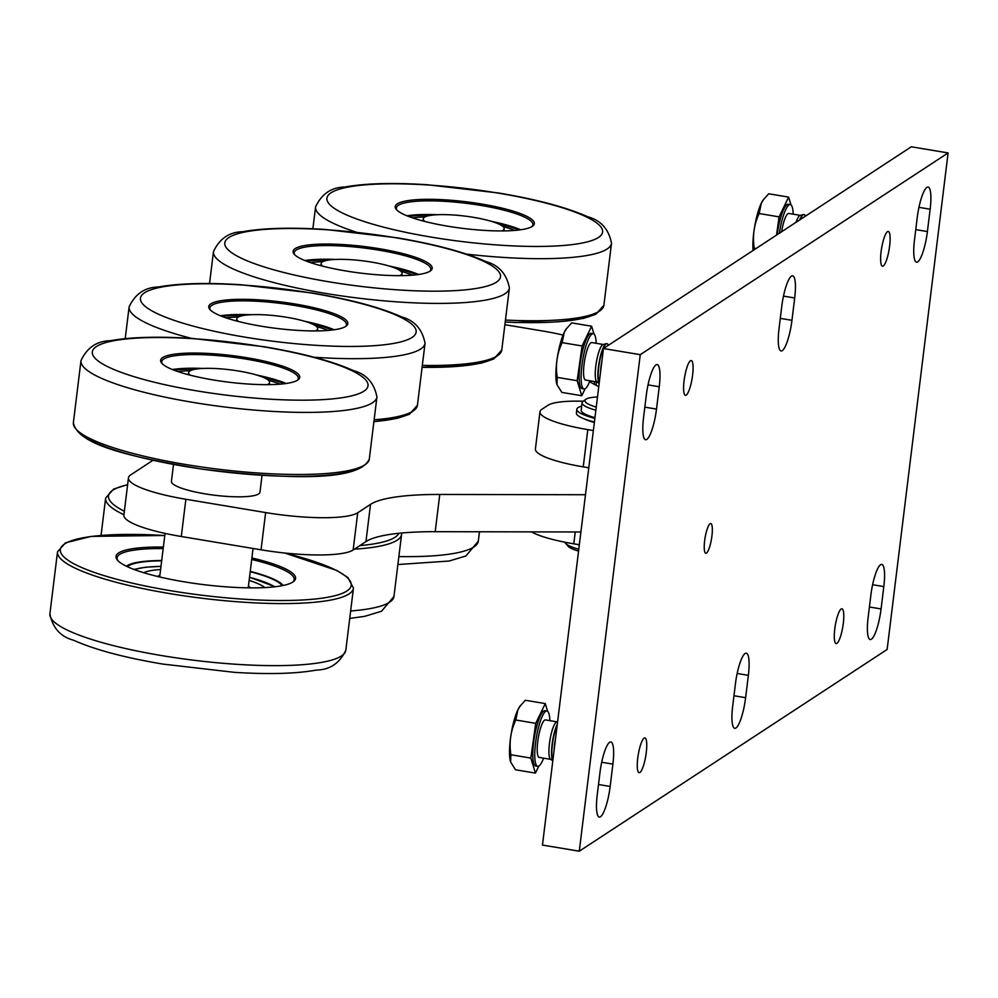 <?xml version="1.0" encoding="UTF-8"?>
<svg xmlns="http://www.w3.org/2000/svg" width="998" height="998" viewBox="0 0 998 998"><rect width="100%" height="100%" fill="white"/><g stroke="black" fill="none" stroke-linecap="round" stroke-linejoin="round"><path stroke-width="1.5" d="M603.441 348.527L542.463 845.069L579.277 851.207L640.242 354.677L603.441 348.527L911.286 146.793L948.1 152.931L887.135 649.473L579.277 851.207M834.777 628.99A17.627 3.817 -80.5 0 1 841.938 608.805A17.627 3.817 -80.5 0 1 842.799 626.831A17.627 3.817 -80.5 0 1 836.137 643.585A17.627 3.817 -80.5 0 1 834.777 628.99M881.109 251.621A17.627 3.817 -80.5 0 1 888.27 231.449A17.627 3.817 -80.5 0 1 889.131 249.463A17.627 3.817 -80.5 0 1 882.469 266.216A17.627 3.817 -80.5 0 1 881.109 251.621M684.079 380.737A17.627 3.817 -80.5 0 1 691.24 360.552A17.627 3.817 -80.5 0 1 692.101 378.579A17.627 3.817 -80.5 0 1 685.439 395.333A17.627 3.817 -80.5 0 1 684.079 380.737M637.747 758.106A17.627 3.817 -80.5 0 1 644.908 737.921A17.627 3.817 -80.5 0 1 645.768 755.935A17.627 3.817 -80.5 0 1 639.107 772.702A17.627 3.817 -80.5 0 1 637.747 758.106M745.618 697.689A26.759 5.788 -80.5 0 1 734.74 728.315A26.759 5.788 -80.5 0 1 732.682 706.16L735.426 683.817A26.759 5.788 -80.5 0 1 746.304 653.191A26.759 5.788 -80.5 0 1 748.363 675.347L745.618 697.689L733.967 695.743M610.165 786.461A26.759 5.788 -80.5 0 1 599.287 817.088A26.759 5.788 -80.5 0 1 597.228 794.932L599.973 772.589A26.759 5.788 -80.5 0 1 610.838 741.951A26.759 5.788 -80.5 0 1 612.897 764.106L610.165 786.461L598.513 784.515M927.404 231.561A26.759 5.788 -80.5 0 1 916.538 262.187A26.759 5.788 -80.5 0 1 914.48 240.031L917.224 217.689A26.759 5.788 -80.5 0 1 928.09 187.063A26.759 5.788 -80.5 0 1 930.148 209.218L927.404 231.561L915.752 229.615M791.95 320.321A26.759 5.788 -80.5 0 1 781.085 350.959A26.759 5.788 -80.5 0 1 779.014 328.804L781.758 306.448A26.759 5.788 -80.5 0 1 792.637 275.822A26.759 5.788 -80.5 0 1 794.695 297.978L791.95 320.321L780.299 318.374M881.072 608.93A26.759 5.788 -80.5 0 1 870.206 639.556A26.759 5.788 -80.5 0 1 868.135 617.4L870.88 595.058A26.759 5.788 -80.5 0 1 881.758 564.419A26.759 5.788 -80.5 0 1 883.816 586.587L881.072 608.93L869.42 606.984M656.497 409.093A26.759 5.788 -80.5 0 1 645.619 439.719A26.759 5.788 -80.5 0 1 643.56 417.563L646.305 395.22A26.759 5.788 -80.5 0 1 657.183 364.594A26.759 5.788 -80.5 0 1 659.241 386.75L656.497 409.093L644.845 407.147M704.638 540.779A15.082 3.268 -80.5 0 1 710.763 523.513A15.082 3.268 -80.5 0 1 711.499 538.92A15.082 3.268 -80.5 0 1 705.798 553.254A15.082 3.268 -80.5 0 1 704.638 540.779M640.242 354.677L948.1 152.931M594.359 422.478A38.61 7.385 -173 0 1 584.753 419.085M593.361 430.562L587.81 429.627A63.71 12.188 -173 0 1 539.968 411.775A63.71 12.188 -173 0 1 541.852 409.305L548.014 405.263A63.71 12.188 -173 0 1 583.256 401.246M539.968 411.775L535.402 449.025A63.71 12.188 7 0 0 583.244 466.864L588.795 467.8M531.348 531.884A63.71 12.188 7 0 0 573.788 543.835L579.339 544.758M578.79 549.249A38.223 7.31 -173 0 1 565.592 543.286L567.775 545.981A35.679 6.824 7 0 0 578.566 551.108M565.592 543.286A38.223 7.31 -173 0 1 565.055 542.238M596.243 407.109A35.679 6.824 -173 0 1 585.776 399.337L583.007 401.421A38.223 7.31 7 0 0 582.108 402.755A38.223 7.31 7 0 0 595.856 410.228M585.776 399.337A35.679 6.824 -173 0 1 597.49 396.967M594.945 417.675A38.223 7.31 -173 0 1 581.185 410.203L582.108 402.755M594.858 418.349A43.126 8.246 -173 0 1 576.856 409.242A43.126 8.246 -173 0 1 581.684 406.174M576.856 409.242L576.407 412.972A43.126 8.246 7 0 0 594.409 422.067M585.489 494.734L439.769 494.447A152.906 29.254 7 0 0 370.52 504.364L357.721 512.76A76.447 14.621 -173 0 1 265.63 512.573L185.865 499.262A76.447 14.621 -173 0 1 128.455 477.842A76.447 14.621 -173 0 1 130.726 474.873L152.968 460.29M128.455 477.842L123.889 515.08A76.447 14.621 7 0 0 181.299 536.5L261.052 549.811A76.447 14.621 7 0 0 353.142 549.998L365.954 541.602A152.906 29.254 -173 0 1 435.203 531.684L580.911 531.984M589.618 381.573A152.906 29.254 7 0 0 598.763 386.6M504.888 324.699L542.7 331.012A76.447 14.621 -173 0 1 563.072 335.054M262.037 475.322L259.967 492.214A44.598 8.533 -173 0 1 258.644 493.948A44.598 8.533 -173 0 1 209.755 494.584A44.598 8.533 -173 0 1 171.431 481.335L173.515 464.444M163.36 547.079A90.469 17.303 7 0 0 118.675 552.917A90.469 17.303 7 0 0 117.315 559.99A90.469 17.303 7 0 0 202.507 584.491A90.469 17.303 7 0 0 292.913 582.009A90.469 17.303 7 0 0 293.449 581.622A90.469 17.303 7 0 0 251.895 557.957M292.701 582.133A89.196 17.066 7 0 0 294.173 579.576A89.196 17.066 7 0 0 251.708 559.466M163.173 548.601A89.196 17.066 7 0 0 119.748 554.364A89.196 17.066 7 0 0 117.115 557.832A89.196 17.066 7 0 0 117.914 560.676M161.713 560.527A80.277 15.357 7 0 0 127.12 565.729A80.277 15.357 7 0 0 126.634 566.066A80.277 15.357 7 0 0 126.422 566.24L126.634 566.066M282.933 585.252L283.108 585.477A80.277 15.357 7 0 0 282.933 585.252A80.277 15.357 7 0 0 250.249 571.392M161.676 560.814A79.004 15.107 7 0 0 128.343 565.941A79.004 15.107 7 0 0 127.37 566.689M282.085 585.676A79.004 15.107 7 0 0 250.211 571.692M264.769 587.585A63.635 12.176 7 0 0 249.138 580.412A63.697 12.188 -173 0 1 264.819 587.585M143.65 572.702A63.697 12.188 -173 0 1 160.603 569.534A63.635 12.176 7 0 0 143.712 572.715M250.273 587.859A47.218 9.032 7 0 0 249.525 586.986A47.218 9.032 7 0 0 248.44 586.088A47.268 9.044 -173 0 1 250.311 587.859M159.917 575.21A47.218 9.032 7 0 0 157.709 576.495A47.268 9.044 -173 0 1 158.295 575.996A47.268 9.044 -173 0 1 159.917 575.185M162.262 363.746A68.812 13.161 -173 0 1 161.738 361.7A68.812 13.161 -173 0 1 163.772 359.031A68.812 13.161 -173 0 1 239.196 358.033A68.812 13.161 -173 0 1 298.327 378.479A68.812 13.161 -173 0 1 297.317 380.325M162.699 357.583A70.085 13.411 7 0 0 161.639 363.06A70.085 13.411 7 0 0 228.542 382.159A70.085 13.411 7 0 0 298.09 379.814A70.085 13.411 7 0 0 246.232 357.608A70.085 13.411 7 0 0 162.699 357.583M286.114 383.494A68.812 13.161 7 0 0 256.523 374.999M203.13 368.437A68.812 13.161 7 0 0 172.367 369.522M173.877 370.121A70.085 13.411 -173 0 1 195.421 369.198M263.821 377.593A70.085 13.411 -173 0 1 284.505 383.706M177.993 371.605A63.635 12.176 -173 0 1 180.513 371.306A63.635 12.176 -173 0 1 190.344 370.695A63.697 12.188 -173 0 0 177.943 371.593M268.387 380.275A63.635 12.176 -173 0 1 280.151 384.155M268.362 380.25A63.697 12.188 -173 0 1 280.201 384.143M210.378 310.016A68.812 13.161 -173 0 1 209.854 307.97A68.812 13.161 -173 0 1 211.888 305.301A68.812 13.161 -173 0 1 287.324 304.303A68.812 13.161 -173 0 1 346.443 324.749A68.812 13.161 -173 0 1 345.445 326.596M210.815 303.854A70.085 13.411 7 0 0 209.767 309.33A70.085 13.411 7 0 0 276.671 328.429A70.085 13.411 7 0 0 346.206 326.084A70.085 13.411 7 0 0 294.348 303.879A70.085 13.411 7 0 0 210.815 303.854M334.23 329.764A68.812 13.161 7 0 0 304.652 321.269M251.247 314.707A68.812 13.161 7 0 0 220.496 315.792M222.005 316.391A70.085 13.411 -173 0 1 243.549 315.468M311.95 323.863A70.085 13.411 -173 0 1 332.621 329.976M226.109 317.875A63.635 12.176 -173 0 1 228.629 317.576A63.635 12.176 -173 0 1 238.46 316.965M328.317 330.413A63.697 12.188 -173 0 0 316.491 326.521A63.635 12.176 -173 0 1 328.28 330.425M226.072 317.863A63.697 12.188 -173 0 1 238.497 316.952M294.734 254.739A68.812 13.161 -173 0 1 294.21 252.694A68.812 13.161 -173 0 1 296.244 250.024A68.812 13.161 -173 0 1 371.668 249.026A68.812 13.161 -173 0 1 430.799 269.472A68.812 13.161 -173 0 1 429.789 271.319M295.171 248.577A70.085 13.411 7 0 0 294.111 254.053A70.085 13.411 7 0 0 361.026 273.153A70.085 13.411 7 0 0 430.562 270.807A70.085 13.411 7 0 0 378.704 248.602A70.085 13.411 7 0 0 295.171 248.577M418.586 274.487A68.812 13.161 7 0 0 389.008 265.992M335.602 259.43A68.812 13.161 7 0 0 304.852 260.515M306.349 261.114A70.085 13.411 -173 0 1 327.893 260.191M396.293 268.587A70.085 13.411 -173 0 1 416.977 274.7M322.853 261.676A63.697 12.188 -173 0 0 310.428 262.586A63.635 12.176 -173 0 1 312.985 262.299A63.635 12.176 -173 0 1 322.816 261.688M400.859 271.269A63.635 12.176 -173 0 1 412.623 275.149M400.834 271.244A63.697 12.188 -173 0 1 412.673 275.136M396.842 210.017A68.812 13.161 -173 0 1 396.318 207.983A68.812 13.161 -173 0 1 398.352 205.301A68.812 13.161 -173 0 1 473.788 204.316A68.812 13.161 -173 0 1 532.907 224.75A68.812 13.161 -173 0 1 531.909 226.608M397.279 203.854A70.085 13.411 7 0 0 396.218 209.343A70.085 13.411 7 0 0 463.134 228.43A70.085 13.411 7 0 0 532.67 226.097A70.085 13.411 7 0 0 480.811 203.879A70.085 13.411 7 0 0 397.279 203.854M520.694 229.765A68.812 13.161 7 0 0 491.116 221.269M437.71 214.72A68.812 13.161 7 0 0 406.959 215.805M408.469 216.404A70.085 13.411 -173 0 1 430.001 215.468M498.414 223.876A70.085 13.411 -173 0 1 519.085 229.977M424.961 216.953A63.697 12.188 -173 0 0 412.536 217.863A63.635 12.176 -173 0 1 415.093 217.576A63.635 12.176 -173 0 1 424.923 216.965M502.98 226.546A63.635 12.176 -173 0 1 514.743 230.426M502.942 226.534A63.697 12.188 -173 0 1 514.781 230.426M190.331 375.211A40.768 7.797 -173 0 1 188.647 372.566A40.768 7.797 -173 0 1 189.845 370.982A40.768 7.797 -173 0 1 234.542 370.395A40.768 7.797 -173 0 1 269.585 382.508A40.768 7.797 -173 0 1 268.375 384.093A40.768 7.797 -173 0 1 267.302 384.654M238.46 321.481A40.768 7.797 -173 0 1 236.763 318.836A40.768 7.797 -173 0 1 237.973 317.252A40.768 7.797 -173 0 1 282.671 316.665A40.768 7.797 -173 0 1 317.701 328.779A40.768 7.797 -173 0 1 316.503 330.363A40.768 7.797 -173 0 1 315.43 330.924M322.816 266.204A40.768 7.797 -173 0 1 321.119 263.559A40.768 7.797 -173 0 1 322.329 261.975A40.768 7.797 -173 0 1 367.027 261.389A40.768 7.797 -173 0 1 402.057 273.502A40.768 7.797 -173 0 1 400.847 275.086A40.768 7.797 -173 0 1 399.774 275.648M424.923 221.481A40.768 7.797 -173 0 1 423.227 218.849A40.768 7.797 -173 0 1 424.437 217.252A40.768 7.797 -173 0 1 469.135 216.666A40.768 7.797 -173 0 1 504.165 228.779A40.768 7.797 -173 0 1 502.967 230.363A40.768 7.797 -173 0 1 501.894 230.937M800.134 219.635A20.384 4.416 -80.5 0 1 800.808 218.113A20.384 4.416 -80.5 0 1 804.064 214.595A20.384 4.416 -80.5 0 1 805.398 216.179M803.901 214.582A20.384 4.416 99.5 0 0 803.752 214.545A20.384 4.416 99.5 0 0 803.315 214.57A20.384 4.416 99.5 0 0 800.508 218.063A20.384 4.416 99.5 0 0 799.697 219.922M763.507 199.538A30.576 6.624 99.5 0 0 763.283 199.825L768.697 193.774L788.632 197.105L791.015 204.902M793.048 211.514L793.136 212.786M755.985 248.564L754.251 248.277L753.702 250.061M776.519 235.104L779.101 216.865L759.166 213.535C753.989 224.525 752.342 236.102 754.251 248.277M779.101 216.865L788.632 197.105M763.857 199.051L761.287 203.218L759.166 213.535M763.283 199.825A30.576 6.624 99.5 0 0 761.287 203.218A30.576 6.624 99.5 0 0 753.078 250.473M793.198 214.183A28.031 6.063 99.5 0 0 790.291 204.54L788.333 204.216A28.031 6.063 99.5 0 0 783.854 209.056A28.031 6.063 99.5 0 0 777.143 234.692M790.291 204.54A28.031 6.063 99.5 0 0 785.825 209.38A28.031 6.063 99.5 0 0 779.363 233.245M800.321 215.368L788.807 213.447A19.012 4.117 99.5 0 0 785.775 216.728A19.012 4.117 99.5 0 0 781.571 231.798M803.315 214.57L800.109 215.418A19.012 4.117 99.5 0 0 797.489 218.687A19.012 4.117 99.5 0 0 796.03 222.317M599.224 382.87A20.384 4.416 -80.5 0 1 598.812 366.578A20.384 4.416 -80.5 0 1 603.79 347.229A20.384 4.416 -80.5 0 1 607.034 343.711A20.384 4.416 -80.5 0 1 608.368 345.296M606.884 343.686A20.384 4.416 99.5 0 0 606.734 343.649A20.384 4.416 99.5 0 0 606.285 343.674A20.384 4.416 99.5 0 0 603.478 347.179A20.384 4.416 99.5 0 0 598.413 367.289A20.384 4.416 99.5 0 0 599.174 383.257M566.477 328.654A30.576 6.624 99.5 0 0 566.253 328.941L571.667 322.89L591.602 326.221L593.997 334.006M596.018 340.63L596.118 341.89M585.152 388.696L581.759 395.732L561.824 392.401L556.959 384.654A30.576 6.624 99.5 0 0 556.959 384.654L557.221 377.381L577.168 380.712L582.084 345.969L562.136 342.638C556.959 353.629 555.325 365.218 557.221 377.381M581.759 395.732L577.168 380.712M582.084 345.969L591.602 326.221M566.839 328.167L564.269 332.334L562.136 342.638M566.253 328.941A30.576 6.624 99.5 0 0 564.269 332.334A30.576 6.624 99.5 0 0 557.021 359.791A30.576 6.624 99.5 0 0 556.959 384.642M596.18 343.287A28.031 6.063 99.5 0 0 593.261 333.656L591.303 333.332A28.031 6.063 99.5 0 0 586.824 338.172A28.031 6.063 99.5 0 0 579.551 368.699A28.031 6.063 99.5 0 0 582.071 388.621L584.03 388.958A28.031 6.063 99.5 0 0 588.508 384.118A28.031 6.063 99.5 0 0 589.918 380.787M593.261 333.656A28.031 6.063 99.5 0 0 588.795 338.497A28.031 6.063 99.5 0 0 581.522 369.023A28.031 6.063 99.5 0 0 584.03 388.958M603.291 344.485L591.777 342.551A19.012 4.117 99.5 0 0 588.745 345.844A19.012 4.117 99.5 0 0 583.818 366.54A19.012 4.117 99.5 0 0 585.514 380.051L597.029 381.972M606.285 343.674L603.079 344.535A19.012 4.117 99.5 0 0 600.459 347.791A19.012 4.117 99.5 0 0 595.619 367.613A19.012 4.117 99.5 0 0 596.854 381.847L599.149 383.394M552.88 760.239A20.384 4.416 -80.5 0 1 552.418 744.408A20.384 4.416 -80.5 0 1 557.196 725.147M557.308 724.211A20.384 4.416 99.5 0 0 557.146 724.536A20.384 4.416 99.5 0 0 552.081 744.658A20.384 4.416 99.5 0 0 552.842 760.626M520.145 706.01A30.576 6.624 99.5 0 0 519.921 706.31L525.335 700.259L545.27 703.59L547.653 711.374M549.686 717.999L549.773 719.259M538.82 766.065L535.427 773.101L515.492 769.77L510.627 762.023A30.576 6.624 99.5 0 0 510.627 762.01L510.889 754.75L530.836 758.081L535.739 723.338L515.804 720.007C510.627 730.998 508.98 742.574 510.889 754.75M535.427 773.101L530.836 758.081M535.739 723.338L545.27 703.59M520.494 705.536L517.937 709.69L515.804 720.007M519.921 706.31A30.576 6.624 99.5 0 0 517.937 709.69A30.576 6.624 99.5 0 0 510.677 737.16A30.576 6.624 99.5 0 0 510.614 762.01M549.848 720.656A28.031 6.063 99.5 0 0 546.929 711.025L544.97 710.688A28.031 6.063 99.5 0 0 540.492 715.541A28.031 6.063 99.5 0 0 533.219 746.067A28.031 6.063 99.5 0 0 535.739 765.99L537.697 766.314A28.031 6.063 99.5 0 0 542.176 761.474A28.031 6.063 99.5 0 0 543.586 758.156M546.929 711.025A28.031 6.063 99.5 0 0 542.463 715.865A28.031 6.063 99.5 0 0 535.19 746.392A28.031 6.063 99.5 0 0 537.697 766.314M556.959 721.841L545.444 719.92A19.012 4.117 99.5 0 0 542.413 723.201A19.012 4.117 99.5 0 0 537.485 743.909A19.012 4.117 99.5 0 0 539.182 757.42L550.696 759.341M557.62 721.666L556.747 721.903A19.012 4.117 99.5 0 0 554.127 725.159A19.012 4.117 99.5 0 0 549.287 744.97A19.012 4.117 99.5 0 0 550.522 759.216L552.817 760.763M737.16 673.475L748.363 675.347M601.694 762.247L612.897 764.106M918.946 207.347L930.148 209.218M783.492 296.107L794.695 297.978M872.614 584.716L883.816 586.587M648.039 384.879L659.241 386.75M583.244 466.864L587.81 429.627M573.788 543.835L575.247 531.971M181.299 536.5L185.865 499.262M353.142 549.998L357.721 512.76M265.63 512.573L261.052 549.811M594.633 381.573L594.297 384.342M435.203 531.684L439.769 494.447M370.52 504.364L365.954 541.602M49.9 613.845A149.076 28.518 7 0 0 161.851 655.611A149.076 28.518 7 0 0 341.428 655.973A149.076 28.518 7 0 0 345.832 650.185C339.744 663.171 329.989 669.795 316.578 670.057C296.231 673.737 268.861 674.511 234.443 672.353L162.637 664.057C124.201 657.57 94.486 649.611 73.49 640.205C60.529 636.712 52.669 627.929 49.9 613.845L57.522 551.782A149.076 28.518 7 0 0 169.473 593.548A149.076 28.518 7 0 0 349.051 593.91A149.076 28.518 7 0 0 353.454 588.109L347.84 577.455L336.8 570.444L284.804 553.029M164.782 535.527A146.531 28.031 7 0 0 64.683 543.91A146.531 28.031 7 0 0 170.396 590.666A146.531 28.031 7 0 0 339.332 594.446A146.531 28.031 7 0 0 284.33 552.979M274.612 586.799A76.197 14.571 7 0 0 249.512 577.306M160.99 566.427A76.197 14.571 7 0 0 134.343 569.571M350.647 610.963A149.076 28.518 7 0 0 389.557 602.243A149.076 28.518 7 0 0 393.961 596.455L381.548 611.238L364.694 616.327L349.737 618.423M101.06 535.39L105.638 498.052A149.076 28.518 7 0 0 123.927 514.731M354.415 549.162A149.076 28.518 7 0 0 397.167 540.18A149.076 28.518 7 0 0 401.583 534.379L401.633 533.019M127.607 484.791A146.531 28.031 7 0 0 112.811 490.18A146.531 28.031 7 0 0 124.363 511.25M359.841 545.607A146.531 28.031 7 0 0 398.863 533.281M398.851 556.572A149.076 28.518 7 0 0 473.9 546.966A149.076 28.518 7 0 0 478.316 541.178L465.904 555.961L449.05 561.051L397.878 564.519M96.432 346.518A138.884 26.572 -173 0 1 263.734 346.855A138.884 26.572 -173 0 1 363.921 391.179A138.884 26.572 -173 0 1 196.631 390.842A138.884 26.572 -173 0 1 96.432 346.518M372.516 402.743A149.076 28.518 -173 0 1 209.093 404.901A149.076 28.518 -173 0 1 80.988 360.615C87.088 347.616 96.843 340.992 110.254 340.73C130.601 337.05 157.971 336.289 192.389 338.434L264.196 346.73C302.631 353.23 332.346 361.176 353.342 370.582C366.303 374.075 374.163 382.87 376.932 396.942A149.076 28.518 -173 0 1 372.516 402.743M376.932 396.942L369.31 459.018A149.076 28.518 -173 0 1 364.906 464.806A149.076 28.518 -173 0 1 201.471 466.964A149.076 28.518 -173 0 1 73.378 422.678L80.988 360.615M364.27 465.205A146.531 28.031 -173 0 1 217.614 471.156A146.531 28.031 -173 0 1 76.771 429.901M144.56 292.788A138.884 26.572 -173 0 1 311.863 293.125A138.884 26.572 -173 0 1 412.049 337.436A138.884 26.572 -173 0 1 244.747 337.112A138.884 26.572 -173 0 1 144.56 292.788M191.579 338.384A149.076 28.518 -173 0 1 129.116 306.885C135.204 293.886 144.96 287.262 158.383 287C178.717 283.32 206.099 282.559 240.518 284.704L312.324 293C350.747 299.5 380.463 307.446 401.47 316.853C414.42 320.346 422.279 329.14 425.048 343.212A149.076 28.518 -173 0 1 420.645 349.013A149.076 28.518 -173 0 1 314.071 357.234M425.048 343.212L417.426 405.288A149.076 28.518 -173 0 1 413.022 411.076A149.076 28.518 -173 0 1 374.125 419.796M412.386 411.475A146.531 28.031 -173 0 1 373.901 421.58M228.916 237.512A138.884 26.572 -173 0 1 396.206 237.848A138.884 26.572 -173 0 1 496.405 282.172A138.884 26.572 -173 0 1 329.103 281.835A138.884 26.572 -173 0 1 228.916 237.512M505 293.736A149.076 28.518 -173 0 1 341.566 295.895A149.076 28.518 -173 0 1 213.472 251.608C219.56 238.609 229.315 231.985 242.726 231.723C263.073 228.043 290.443 227.282 324.874 229.428L396.668 237.724C435.103 244.223 464.819 252.17 485.814 261.576C498.775 265.069 506.635 273.864 509.404 287.935A149.076 28.518 -173 0 1 505 293.736M509.404 287.935L501.782 350.011A149.076 28.518 -173 0 1 497.378 355.799A149.076 28.518 -173 0 1 422.329 365.405M496.742 356.199A146.531 28.031 -173 0 1 422.092 367.326M331.024 192.801A138.884 26.572 -173 0 1 498.326 193.138A138.884 26.572 -173 0 1 598.513 237.449A138.884 26.572 -173 0 1 431.211 237.112A138.884 26.572 -173 0 1 331.024 192.801M356.286 232.16A149.076 28.518 -173 0 1 315.58 206.885C321.668 193.886 331.423 187.262 344.846 187.013C365.181 183.32 392.563 182.559 426.982 184.717L498.775 193.013C537.211 199.5 566.926 207.447 587.934 216.853C600.883 220.346 608.743 229.141 611.512 243.225A149.076 28.518 -173 0 1 607.108 249.013A149.076 28.518 -173 0 1 466.602 254.128M611.512 243.225L603.89 305.288A149.076 28.518 -173 0 1 599.486 311.089A149.076 28.518 -173 0 1 505.462 320.046M598.85 311.476A146.531 28.031 -173 0 1 505.225 322.005M601.919 360.902A17.627 3.817 99.5 0 0 600.497 372.504M555.587 738.258A17.627 3.817 99.5 0 0 554.152 749.86M596.492 381.885L596.068 385.278M248.228 587.847L253.055 548.476M159.692 576.969L165.044 533.394M345.832 650.185L353.454 588.109M164.795 535.477L91.205 536.388L65.506 542.812L57.522 551.782M161.002 566.353L145.508 567.226L133.882 569.409M275.099 586.749L249.525 577.231M393.961 596.455L401.583 534.379M127.632 484.591L113.635 489.082L105.638 498.052M478.316 541.178L479.464 531.772M369.31 459.018C358.968 482.733 281.785 478.666 202.145 469.135C133.782 457.433 77.607 445.719 73.378 422.678M129.116 306.885L125.212 338.634M417.426 405.288L409.405 414.257L396.992 418.399L373.888 421.68M213.472 251.608L209.543 283.544M501.782 350.011L493.761 358.981L481.348 363.122L422.079 367.389M315.58 206.885L312.885 228.779M603.89 305.288L595.868 314.27L583.456 318.399L516.552 322.504L505.213 322.067M188.647 372.566L188.385 374.699M269.585 382.508L269.323 384.642M236.763 318.836L236.501 320.969M317.701 328.779L317.439 330.912M321.119 263.559L320.857 265.693M402.057 273.502L401.795 275.635M423.227 218.849L422.965 220.982M504.165 228.779L503.903 230.912"/></g></svg>
